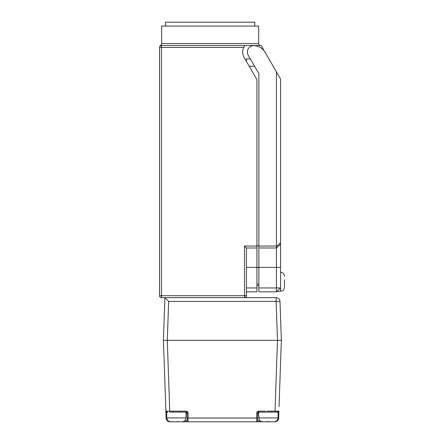<?xml version="1.0" encoding="UTF-8"?>
<svg xmlns="http://www.w3.org/2000/svg" width="444" height="444" viewBox="0 0 444 444"><rect width="100%" height="100%" fill="white"/><g stroke="black" fill="none" stroke-linecap="round" stroke-linejoin="round"><path stroke-width="0.67" d="M260.6 45.477A1.943 1.943 0 0 1 258.663 43.54L258.663 26.079L161.672 26.079L161.672 43.54L258.663 43.54M160.817 45.36L160.606 45.271A1.943 1.943 0 0 0 161.672 43.54M167.71 412.099L166.7 412.099L165.889 411.177A0.971 0.971 0 0 0 166.861 412.099L167.71 412.099A0.971 0.688 -90 0 1 167.027 411.177L179.615 411.166L179.615 412.099L169.769 412.099L167.294 340.326L281.357 340.326L279.043 406.676M258.858 415.978L258.858 417.921L278.077 417.921L278.077 412.099L258.647 412.099L257.681 413.07L257.681 420.829L257.681 413.07A0.971 0.971 0 0 1 258.647 412.099L257.681 413.07L256.71 413.103L256.71 418.054L257.681 418.02M284.449 279.809L284.449 283.688L284.46 279.809M280.58 272.244C282.978 272.505 284.271 273.848 284.46 276.257M284.46 287.235L284.46 283.688L284.46 287.235C284.271 289.643 282.978 290.986 280.58 291.247L276.84 291.447M278.077 417.921A3.879 3.879 0 0 1 277.927 418.981L277.728 419.003C277.067 420.784 275.779 421.717 273.876 421.8L181.862 421.8M166.7 417.921L185.919 417.921C185.659 420.313 184.321 421.606 181.912 421.8L170.901 421.8C168.998 421.717 167.715 420.79 167.049 419.003L166.85 418.981A3.879 3.879 0 0 1 166.7 417.921L166.7 412.099M178.466 421.622L176.124 421.728L178.338 421.65M269.319 421.717L266.311 421.622M277.916 412.099A0.971 0.971 0 0 0 278.882 411.166A0.971 0.971 0 0 1 277.916 412.099L275.008 412.099L275.008 411.166L278.882 411.166L278.643 418.054A3.879 3.879 0 0 1 274.764 421.8L274.764 421.706M258.68 412.099L258.68 415.978M185.919 417.921L186.097 412.099M254.784 26.079L254.784 22.2L165.551 22.2L165.551 26.079M244.5 246.054L256.915 246.054L256.915 79.62L244.089 57.409A11.056 11.056 0 0 1 243.712 47.419L161.477 47.419L161.477 295.715L244.5 295.715L244.5 246.054L246.442 247.991L246.442 295.715A1.943 1.943 0 0 1 244.5 297.652L161.477 297.652A1.943 1.943 0 0 1 159.54 295.715L159.54 47.419A1.943 1.943 0 0 1 161.477 45.477L244.855 45.477L161.477 45.477A1.943 1.943 0 0 0 159.54 47.419L161.477 47.419L161.477 45.477L160.606 45.271L159.54 47.003M253.663 45.638A6.399 6.399 0 0 0 248.146 55.117L258.858 73.671L258.858 246.054L276.423 246.054L276.423 71.873L265.101 52.259A13.387 13.387 0 0 0 253.663 45.638M276.423 247.991L258.858 247.991L258.858 287.951L276.423 287.951L276.423 247.991L280.58 244.111L280.58 287.951L276.423 291.836L258.858 291.836L258.858 287.951M276.423 291.836L276.423 287.951L280.58 287.951L280.58 291.247M170.008 421.706L175.058 421.8L170.008 421.8A3.879 3.879 0 0 1 166.134 418.054L163.42 340.326L164.907 297.652L163.42 340.326L167.294 340.326L168.653 301.398L164.913 297.652M178.61 421.8L256.71 421.8L256.71 418.054L188.067 418.054L188.067 413.103L187.096 413.07L187.096 420.829L187.096 413.07L186.097 413.07M175.075 421.722L175.458 421.722M280.014 378.876L281.357 340.326L279.998 301.398A3.879 3.879 0 0 0 276.124 297.652L276.124 301.398L168.653 301.398M266.272 421.8L262.865 421.8C260.456 421.611 259.124 420.318 258.858 417.921M179.615 411.166L186.125 411.166L186.125 412.099L179.615 412.099M244.439 46.082A11.056 11.056 0 0 1 244.855 45.477L261.183 45.477L263.053 48.718A6.788 6.788 0 0 1 263.725 50.327M246.442 287.951L256.915 287.951L256.915 247.991L246.442 247.991M276.423 246.054L276.484 246.52L280.58 242.696L280.58 79.076L276.423 71.873M280.58 242.696L280.58 244.111M256.915 287.951L256.915 291.836L246.442 291.836M249.212 66.273L254.584 66.273M246.442 61.477L246.442 58.902L250.327 58.902M256.915 246.054L256.915 247.991M258.858 247.991L258.858 246.054M256.915 245.743L258.858 245.743M169.042 45.477L244.855 45.477L243.712 47.419M244.5 297.652L244.5 295.715L246.442 295.715A1.943 1.943 0 0 1 244.5 297.652L276.124 297.652M266.616 411.166L271.595 411.166L271.595 412.099M278.077 413.081L278.815 413.103M256.71 413.103C256.832 411.938 257.481 411.288 258.647 411.166L265.162 411.166L265.162 412.099M166.7 413.081L165.962 413.103M173.182 411.166L173.182 412.099M186.125 412.099A0.971 0.971 0 0 1 187.096 413.07L186.125 412.099M257.681 420.829A0.971 0.971 0 0 1 256.71 421.8A0.971 0.971 0 0 0 257.681 420.829L260.201 420.829M187.096 420.829A0.971 0.971 0 0 0 188.067 421.8A0.971 0.971 0 0 1 187.096 420.829L184.576 420.829M258.858 285.703L256.915 285.703M276.484 246.52L276.484 247.935M165.889 411.166L167.027 411.177M277.062 412.099A0.971 0.688 -90 0 0 277.75 411.177M246.442 267.393L280.58 267.393M271.595 411.166L275.008 411.166L277.483 340.326L276.124 301.398L279.998 301.398M188.067 413.103C187.945 411.938 187.296 411.288 186.125 411.166M258.68 413.07L257.681 413.07M278.072 418.037L278.643 418.054A3.879 3.879 0 0 1 274.764 421.8M258.647 411.166L258.647 412.099M166.134 418.054L166.7 418.037M187.096 418.02L188.067 418.054L188.067 421.8M258.858 284.071L256.915 284.071M161.477 295.715L161.477 297.652A1.943 1.943 0 0 1 159.54 295.715L161.477 295.715M278.077 412.099L278.882 411.177"/></g></svg>
